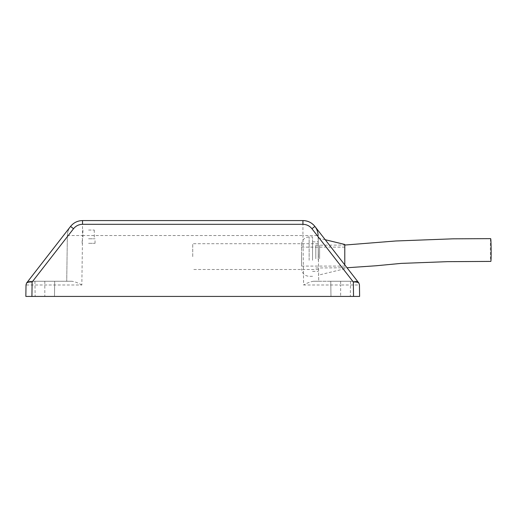 <?xml version="1.0" encoding="UTF-8"?>
<svg xmlns="http://www.w3.org/2000/svg" width="517" height="517" viewBox="0 0 517 517"><rect width="100%" height="100%" fill="white"/><g stroke="black" fill="none" stroke-linecap="round" stroke-linejoin="round"><path stroke-width="0.39" stroke-dasharray="2.58 1.94" d="M88.588 220.572L94.281 220.572L88.588 220.572M88.588 230.052L94.281 230.052L88.588 230.052M192.731 256.606L192.731 243.707L192.731 256.606M318.394 256.606L318.213 243.707L318.394 256.606M353.544 296.428L44.811 296.428L54.485 296.428L54.699 281.254L34.93 281.254L54.699 281.254L34.93 281.254L54.699 281.254L54.485 296.428L31.918 296.428M330.764 281.254L350.526 281.254L330.764 281.254L330.977 296.428L350.319 296.428L330.977 296.428L340.645 296.428L330.977 296.428L330.764 281.254L330.977 296.428M340.645 281.254L340.645 284.996L359.451 284.996A3.793 3.793 0 0 0 355.657 281.254L313.541 281.254L318.737 281.254L318.097 235.532C318.02 232.152 316.96 229.121 314.905 226.433L358.649 282.721L355.657 281.254L318.737 281.254L318.097 235.532L302.93 235.532L303.621 284.996L340.645 284.996L340.645 296.428M302.93 220.572L82.533 220.572L82.533 235.532L302.93 235.532L302.93 220.572M81.841 284.996C78.3 282.967 74.997 281.72 71.915 281.254L29.805 281.254L26.806 282.721L26.012 284.996L81.841 284.996L82.533 235.532L67.359 235.532A15.174 15.174 0 0 1 82.533 220.572A15.174 15.174 0 0 0 67.359 235.532L66.725 281.254L67.359 235.532C67.436 232.152 68.502 229.121 70.551 226.433L26.774 282.76L26.012 284.893L25.85 296.428M359.451 284.996L358.649 282.721L359.451 284.996A3.793 3.793 0 0 0 355.657 281.254M350.526 281.254L350.319 296.428M34.93 281.254L35.143 296.428M54.699 281.254L54.485 296.428M71.915 281.254L29.805 281.254A3.793 3.793 0 0 0 26.012 284.996M313.541 281.254C310.465 281.72 307.156 282.967 303.621 284.996M319.603 258.739L319.603 245.226L319.603 258.739M490.685 238.647A11.38 0.388 -90.4 0 0 490.362 247.889A11.38 0.388 -90.4 0 0 490.833 261.402M315.809 258.739L315.809 245.226L315.809 258.739M344.787 264.878L344.787 244.47M318.233 260.09L318.233 238.02L318.233 260.09M312.546 259.379L312.546 241.814L312.546 259.379M318.233 259.379L318.233 241.814L318.233 259.379M312.546 260.303L312.546 236.883L312.546 260.303M301.547 258.881L301.547 244.47L301.547 258.881M344.787 254.829L344.787 266.087L344.787 254.829M301.547 254.829L301.547 266.087L301.547 254.829M88.588 243.326L95.038 243.326L88.588 243.326M88.588 238.776L95.038 238.776L88.588 238.776M44.811 281.254L44.811 296.428M309.134 260.303L309.134 236.883L309.134 260.303M82.901 230.052L82.901 238.776M318.575 269.499L192.731 269.499M318.213 243.707L192.731 243.707M94.281 230.052L94.281 238.776M315.809 267.98L347.017 267.748M315.809 245.226L344.787 245.052M325.232 239.72L318.233 238.02M312.546 241.814L318.233 241.814M301.547 244.47C301.999 239.862 304.526 237.329 309.134 236.883L312.546 236.883M301.547 266.087L344.787 266.087M301.547 247.12L344.787 247.12M312.546 276.324L309.134 276.324C304.526 275.878 301.999 273.351 301.547 268.743M312.546 271.393L318.233 271.393M344.787 268.743L318.233 275.186M95.038 243.326L95.038 238.776M82.145 243.326L82.145 238.776"/><path stroke-width="0.78" d="M26.619 282.986C27.718 282.179 29.553 281.855 32.119 282.017L31.918 296.428L25.85 296.428L26.012 284.893L26.619 282.986L70.551 226.433C73.647 222.646 77.64 220.694 82.533 220.572L302.93 220.572C307.822 220.694 311.816 222.646 314.905 226.433L358.843 282.986L359.451 284.893L359.612 296.428L353.544 296.428L353.337 282.017C355.909 281.855 357.738 282.179 358.843 282.986M25.85 296.428L359.612 296.428L359.451 284.996M302.93 220.572A15.174 15.174 0 0 1 318.097 235.532A15.174 15.174 0 0 0 302.93 220.572L302.93 224.313L82.533 224.313C78.862 224.404 75.87 225.864 73.543 228.708L32.119 282.017M347.017 267.748L375.937 265.777L401.153 263.392L447.444 261.66L490.833 261.402A11.38 0.388 -90.4 0 0 491.15 252.154A11.38 0.388 -90.4 0 0 490.685 238.647L453.17 238.822L395.647 240.993L344.787 245.052M325.232 239.72L344.787 244.47L344.787 264.878M353.337 282.017L311.913 228.708C309.593 225.864 306.594 224.404 302.93 224.313M70.551 226.433L73.543 228.708M82.533 220.572L82.533 224.313M314.905 226.433L311.913 228.708"/></g></svg>
